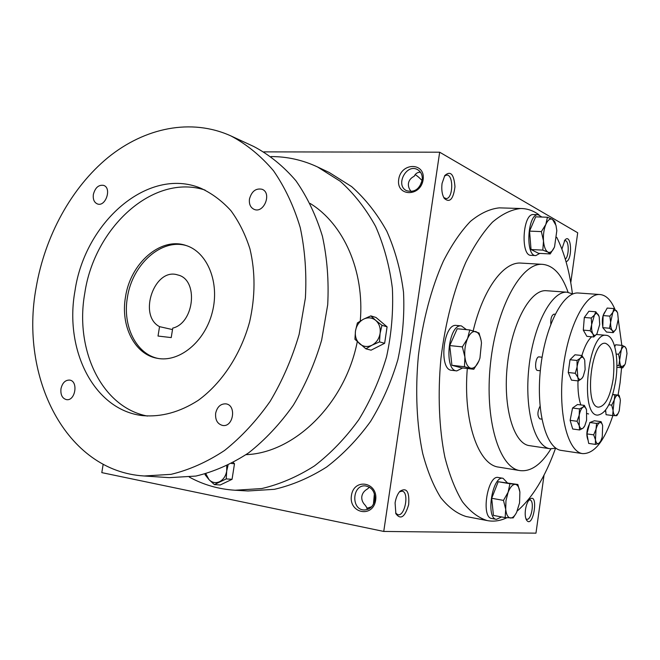<?xml version="1.0" encoding="UTF-8"?>
<svg xmlns="http://www.w3.org/2000/svg" width="660" height="660" viewBox="0 0 660 660"><rect width="100%" height="100%" fill="white"/><g stroke="black" fill="none" stroke-linecap="round" stroke-linejoin="round"><path stroke-width="0.99" d="M613.214 378.832C610.244 396.742 605.368 406.18 598.587 407.162C583.894 407.344 591.08 340.362 605.443 343.307C612.629 346.351 615.219 358.198 613.214 378.832M419.933 186.054L422.21 180.163M411.205 191.548C409.002 188.917 408.086 186.186 408.457 183.356C408.986 180.271 410.899 177.911 414.2 176.269C415.453 173.588 417.466 172.227 420.23 172.194L420.461 172.202M415.09 174.735C416.584 175.345 418.844 177.202 421.88 180.312M422.194 180.279C419.463 189.304 414.265 192.769 406.593 190.69C394.861 185.435 406.477 163.078 417.59 169.653C421.179 171.847 422.713 175.387 422.194 180.279M565.315 259.207C569.299 256.03 569.143 240.273 565.117 240.669L564.308 240.875M566.049 261.723C572.872 260.131 571.494 232.295 564.927 240.034L561.891 249.067M395.084 502.936L395.876 513.719C400.694 520.113 404.959 517.085 408.672 504.644C409.563 491.667 406.667 487.204 399.976 491.238C397.534 493.985 395.909 497.887 395.084 502.936M395.645 513.067L397.823 514.684C404.992 516.731 409.464 492.022 402.105 491.147L399.457 491.832M373.445 504.174L374.377 493.721M366.729 508.34L371.646 506.731M367.966 509.314L365.277 505.337C362.571 502.598 361.424 499.62 361.828 496.403C362.381 493.202 364.345 490.66 367.736 488.796L369.336 487.13M525.467 509.685C524.914 514.066 525.22 517.448 526.375 519.824C533.09 530.458 539.303 491.716 529.691 499.249C527.645 501.311 526.243 504.793 525.467 509.685M525.938 518.818L526.762 519.247C531.556 520.633 534.806 500.412 529.873 499.966L528.932 500.074M103.174 464.252L101.805 472.626L383.749 531.44L439.667 152.204L263.901 151.874M439.667 152.204L577.706 232.774L570.768 282.703M442.06 183.447C441.317 189.569 442.043 194.535 444.23 198.355C449.732 203.164 453.313 199.295 454.971 186.739C453.956 174.207 450.565 170.462 444.799 175.519L442.06 183.447M466.843 516.664L466.191 516.541C457.124 513.736 448.66 507.466 440.814 497.731C433.505 486.04 427.474 471.314 422.722 453.544C416.691 425.098 415.115 391.025 418.374 355.905C422.639 320.875 431.417 287.826 443.363 261.137C451.795 244.662 460.829 231.404 470.464 221.364C480.216 213.353 489.835 208.857 499.306 207.859L501.452 207.925M383.749 531.44L535.969 533.156L544.038 475.076M423.126 179.743C420.568 197.299 395.917 196.606 398.714 179.338C401.09 162.088 425.758 162.212 423.126 179.743M375.655 500.197C372.999 518.405 348.546 513.389 351.433 495.536C353.9 477.617 378.378 482.023 375.655 500.197M615.862 379.698C612.15 402.097 606.045 413.902 597.539 415.132C579.208 415.371 588.192 331.617 606.103 335.305C614.435 335.445 619.055 357.588 615.862 379.698M550.96 448.841C541.233 464.582 530.945 471.834 520.088 470.613C499.191 468.055 484.358 419.512 490.487 363.528C496.378 307.519 521.21 262.82 542.223 264.322C553.278 265.238 561.899 274.56 568.087 292.289M520.088 470.613L498.721 467.123C478.343 465.061 462.924 421.096 467.305 368.503M473.195 330.825C483.037 289.262 503.398 261.904 520.608 263.068L521.656 263.125M555.505 448.363C545.234 476.924 532.48 497.797 517.25 510.98M506.781 517.77C500.206 520.897 493.672 521.829 487.171 520.567C478.318 517.786 470.06 511.508 462.421 501.724C455.309 489.943 449.452 475.084 444.856 457.149C439.057 428.406 437.621 393.954 440.946 358.405C445.236 322.954 453.956 289.492 465.745 262.465C474.053 245.784 482.947 232.361 492.409 222.197C501.971 214.087 511.393 209.525 520.658 208.511C527.191 208.519 533.305 210.623 539.005 214.83M556.735 237.328C564.341 252.582 569.572 271.384 572.418 293.741M374.839 499.876C373.411 506.311 369.88 509.677 364.246 509.974C350.807 509.957 352.126 484.39 365.442 485.909C372.075 487.294 375.202 491.947 374.839 499.876M443.734 197.488L446.061 198.569C453.189 199.023 453.824 174.356 446.647 175.065L444.46 176.063M171.22 337.59L158.02 336.047L159.547 326.65C137.651 315.307 154.621 267.028 177.812 274.972C198.668 279.345 194.634 322.938 172.747 328.111L171.22 337.59M189.296 477.073C203.412 484.828 218.683 489.209 235.117 490.24L247.97 490.974L274.428 489.316C292.339 485.158 309.746 477.724 326.65 467.024C342.944 454.542 357.572 439.362 370.532 421.492C382.231 402.352 391.347 381.727 397.881 359.609C402.74 337.07 404.621 314.597 403.516 292.19C400.694 270.295 395.134 249.967 386.81 231.206C377.099 213.716 365.376 198.85 351.648 186.615L329.216 172.491L317.584 166.98C302.668 160.009 287.158 156.544 271.054 156.577M235.117 490.24L261.781 488.548C279.848 484.316 297.421 476.759 314.498 465.886C330.957 453.197 345.741 437.77 358.858 419.611C370.705 400.166 379.945 379.203 386.578 356.73C391.52 333.828 393.451 311 392.37 288.255C389.557 266.029 383.971 245.404 375.598 226.38C365.822 208.651 354.016 193.603 340.189 181.236L317.584 166.98M246.081 454.666C294.575 452.892 345.081 403.854 357.291 341.657M360.269 321.024C364.65 270.823 343.489 223.822 310.167 203.462M144.243 475.984L169.373 477.65L195.855 476.074C213.865 471.801 231.437 464.071 248.589 452.892C265.147 439.824 280.071 423.901 293.362 405.141C305.39 385.036 314.82 363.379 321.643 340.164L327.707 304.755C328.944 280.962 327.178 258.126 322.418 236.247C316.041 215.374 307.189 196.862 295.878 180.691C283.404 166.171 269.387 154.786 253.844 146.536L230.992 135.96C191.185 117.876 144.738 127.71 108.017 157.517C71.346 187.679 45.02 236.082 36.209 287.224C19.297 377.14 65.893 471.454 144.243 475.984L171.055 474.342C189.313 469.928 207.149 461.975 224.582 450.458C241.428 437.002 256.625 420.61 270.179 401.288C282.472 380.597 292.116 358.306 299.128 334.422L305.399 297.998C306.735 273.545 305.011 250.082 300.25 227.634C293.84 206.233 284.922 187.275 273.496 170.742C260.882 155.917 246.716 144.325 230.992 135.96M74.984 290.829C64.135 349.858 93.868 410.058 142.519 415.618C161.197 417.252 179.726 412.195 198.115 400.438C221.719 383.328 240.718 354.618 249.645 321.799C255.354 296.447 255.461 272.167 249.959 248.944C245.347 234.407 238.961 221.611 230.818 210.556C221.826 200.739 211.736 193.256 200.557 188.125C147.931 166.469 84.868 222.164 74.984 290.829M93.374 194.419C92.804 199.303 94.157 202.48 97.416 203.94C105.666 207.224 112.093 187.861 103.57 185.369C98.596 184.635 95.197 187.654 93.374 194.419M249.463 199.048C248.911 204.154 250.478 207.603 254.166 209.385C263.934 213.79 272.184 192.893 262.086 189.28C255.857 188.017 251.65 191.268 249.463 199.048M60.976 388.732C60.406 394.787 62.238 398.425 66.47 399.63C75.38 401.338 78.606 380.952 69.581 380.077C65.241 380.011 62.37 382.899 60.976 388.732M215.647 413.284C215.135 420.016 217.478 424.075 222.667 425.461C233.491 427.416 236.767 404.968 225.844 403.854C220.58 403.705 217.181 406.849 215.647 413.284M205.078 190.072C153.368 173.135 94.355 227.386 84.785 293.205C74.563 349.585 101.582 407.36 147.419 416.064M125.491 297.033C120.351 325.76 134.541 354.395 157.146 358.281C179.14 362.81 204.864 341.954 212.297 312.271C219.995 282.653 207.413 252.013 185.922 245.454C160.619 236.585 130.3 263.381 125.491 297.033M186.846 245.759C161.7 237.782 132.148 264.379 127.405 297.503C122.372 325.743 136.018 353.983 158.095 358.454M172.507 329.579L159.547 326.65M231.544 463.502L234.49 463.757L233.318 462.544M205.87 473.773L208.972 479.606C212.099 482.699 215.614 483.401 219.541 481.709C223.377 479.68 225.77 476.116 226.71 471.017L226.751 465.919M205.087 473.987L205.095 474.746L208.972 479.606L214.368 484.597L226.223 478.904L232.056 479.308L234.49 463.757M214.368 484.597L220.25 484.968L232.056 479.308M228.03 465.292L226.71 471.017L226.223 478.904M381.975 325.306L380.086 333.407L379.5 341.888L372.017 345.197L365.887 348.826L354.915 339.289L355.484 330.924L357.382 322.938L363.421 319.234C367.876 317.089 371.976 317.476 375.73 320.389L381.975 325.306L387.09 326.832L375.986 317.468L370.829 315.892L363.421 319.234C359.089 321.7 356.441 325.603 355.484 330.924C354.832 336.286 356.243 340.601 359.716 343.868C363.412 346.838 367.513 347.284 372.017 345.197C376.423 342.746 379.112 338.819 380.086 333.407C380.729 327.962 379.277 323.623 375.73 320.389L370.829 315.892M365.887 348.826L371.085 350.171L384.64 343.291L387.09 326.832M379.5 341.888L384.64 343.291M517.861 484.489L498.201 481.734L491.7 498.275L493.441 515.41L505.156 517.621L505.709 509.289L503.473 500.395L508.101 492.278L505.964 500.717L505.709 509.289C506.36 514.808 507.977 517.72 510.568 518.026C512.713 517.985 514.734 516.07 516.656 512.284L519.56 502.862L519.89 492.088C519.172 487.319 517.638 484.745 515.303 484.349C512.68 484.316 510.279 486.964 508.101 492.278L509.924 483.739L517.861 484.489L519.882 492.055M491.7 498.275L503.473 500.395M507.243 482.674L503.044 478.302L498.341 477.51C487.674 474.466 480.653 517.366 491.683 518.471L496.394 519.37L501.575 516.945M503.044 478.302C492.434 475.258 485.413 518.282 496.394 519.37M498.201 481.734L509.924 483.739M516.054 513.414L513.166 517.91L505.156 517.621M469.763 329.95L457.207 328.762L449.74 345.576L451.91 365.293L464.459 366.721L464.904 356.994L462.355 346.888L467.569 338.53C465.217 344.239 464.335 350.394 464.904 356.994C465.712 363.379 467.627 367.108 470.654 368.164C473.74 368.734 476.479 366.349 478.888 360.995L479.952 358.075L481.478 342.928C480.744 336.649 478.888 332.879 475.918 331.633C472.849 330.858 470.068 333.151 467.569 338.53L469.763 329.95L479.028 333.011L481.156 340.593M449.74 345.576L462.355 346.888M456.505 325.446L456.324 325.429C443.231 323.21 438.454 370.177 451.762 370.31L456.679 370.879M466.455 329.637L461.365 325.9C448.338 323.68 443.545 370.78 456.786 370.895L462.668 367.975M451.91 365.293L461.389 367.826L473.814 369.253L464.459 366.721M478.888 360.995L473.814 369.253M547.437 217.239L535.672 216.835L529.551 231.115L531.044 249.521L542.809 250.115L543.493 240.95L541.373 231.602L545.82 224.45C543.889 229.309 543.114 234.811 543.493 240.95C544.054 246.931 545.531 250.651 547.924 252.112C550.366 253.135 552.568 251.377 554.548 246.848L556.817 230.662L555.984 225.407L552.519 219.425C550.093 218.237 547.858 219.912 545.82 224.45L547.437 217.239L552.519 219.425L554.763 221.488L555.621 224.161M529.551 231.115L541.373 231.602M533.602 214.558L533.354 214.549C522.629 213.502 520.344 256.237 531.127 255.329L535.631 255.577M541.868 217.049L538.09 214.706C527.422 213.659 525.112 256.492 535.837 255.585L539.814 253.39M531.044 249.521L538.56 253.325L550.209 253.943L547.924 252.112L542.809 250.115M554.309 247.409L550.209 253.943M595.815 311.784L588.918 311.239L584.314 317.468L583.291 330.115L590.213 330.734L591.673 324.472L591.244 318.037L594.479 314.977L591.673 324.472C591.385 328.622 591.805 331.782 592.928 333.952C594.115 335.866 595.46 335.841 596.945 333.877L599.701 324.472L599.189 316.858L598.488 315.051C597.316 313.087 595.98 313.063 594.479 314.977L595.815 311.784L599.024 316.322M584.314 317.468L591.244 318.037M577.054 421.278L579.199 415.206L579.463 408.903L582.862 407.253C581.262 408.548 580.041 411.197 579.199 415.206L579.257 425.758L577.054 421.278L570.124 420.346L572.698 429L579.587 429.957L579.257 425.758C580.14 428.48 581.369 429.305 582.97 428.233L579.587 429.957M584.364 405.38L586.534 409.86C585.684 407.121 584.463 406.246 582.862 407.253L584.364 405.38L577.492 404.514L572.55 408.02L579.463 408.903M572.55 408.02L570.124 420.346M584.29 426.707L582.97 428.233L584.768 425.857L586.575 420.288L586.534 409.86M613.915 308.583L607.183 308.063L603.116 315.579L609.873 316.123L612.818 312.411L613.915 308.583L617.413 312.345M615.962 329.216L613.214 332.648L612.29 330.528C613.519 331.832 614.798 331.303 616.118 328.927L618.271 319.176L617.636 313.022L616.646 310.934C615.433 309.573 614.155 310.06 612.818 312.411L610.615 322.27L609.873 316.123M603.116 315.579L602.786 327.657L606.515 332.046L613.214 332.648M612.29 330.528L609.535 328.243L610.615 322.27C610.558 326.205 611.119 328.96 612.29 330.528M602.786 327.657L609.535 328.243M601.095 421.666L594.404 420.775L589.817 422.507L586.93 433.901L593.678 434.841L596.029 429.239L596.549 423.406L599.742 422.656L601.095 421.666L602.382 424.751M589.817 422.507L596.549 423.406M599.94 442.489L598.587 443.569L600.674 441.26L602.258 436.953L602.646 425.659C602.011 423.25 601.037 422.251 599.742 422.656C598.249 423.357 597.011 425.56 596.029 429.239L595.452 439.766L593.678 434.841M598.587 443.569L595.403 444.403L595.452 439.766C596.071 442.794 597.11 444.064 598.587 443.569M586.93 433.901L588.687 443.429L595.403 444.403M618.601 354.263L621.283 349.899L622.165 345.394L624.97 346.706C623.708 346.03 622.479 347.094 621.283 349.899L619.641 360.013L618.601 354.263L616.192 354.024M614.773 346.748L615.574 344.767L622.165 345.394M624.566 365.203L622.726 367.859L618.89 365.566L619.641 360.013C619.789 363.668 620.474 365.929 621.712 366.811L624.822 364.741L625.375 363.52L626.992 353.529L626.398 349.123L624.97 346.706L626.191 348.513M616.844 367.24L622.726 367.859M616.869 365.351L618.89 365.566M611.696 405.124L614.204 400.125L614.914 394.927L617.867 395.183C616.506 395.216 615.285 396.858 614.204 400.125L613.074 410.462L611.696 405.124L608.85 404.77M612.711 394.663L614.914 394.927M612.76 394.482L619.022 395.224L619.567 396.742M617.752 414.142L616.795 415.685L612.653 415.552L613.074 410.462C613.437 413.803 614.287 415.561 615.623 415.734L618.115 413.523L619.261 410.726L620.375 400.513L619.93 397.922L617.867 395.183L619.022 395.224M605.641 410.149L606.07 414.703L612.653 415.552M596.945 333.877L593.753 336.979L592.928 333.952L590.213 330.734M542.099 357.217L539.063 356.895C535.598 356.243 534.097 370.474 537.636 370.474L540.317 370.772M569.869 360.731L568.301 372.067M568.458 373.015L569.819 376.233M572.294 409.324L570.141 420.304M570.141 420.395L571.61 425.337M581.938 355.501L584.446 359.461C583.39 357.052 582.054 356.59 580.437 358.075L581.938 355.501L574.976 354.791L570.009 359.741L568.243 372.512L571.469 380.135L578.44 380.935L577.797 377.231L575.248 373.288L577.079 366.976L577.013 360.467L580.437 358.075C578.837 359.832 577.714 362.802 577.079 366.976L577.797 377.231C578.886 379.607 580.231 380.02 581.831 378.477L578.44 380.935M582.862 377.058L581.831 378.477L583.267 376.282L585.123 369.616L584.727 360.269M568.243 372.512L575.248 373.288M570.009 359.741L577.013 360.467M583.291 330.115L586.872 336.344L593.753 336.979M618.065 395.117L620.07 382.924L621.588 367.744M621.827 345.361L618.263 319.489M614.938 309.325C610.945 299.929 605.896 294.987 599.783 294.517C585.007 293.263 567.344 328.218 562.807 371.365C558.088 414.488 567.963 452.075 582.714 453.626C594.346 453.808 604.403 441.119 612.884 415.569M586.385 314.671L584.686 316.965M584.273 317.947L583.349 329.423M583.811 331.031L584.595 332.392M589.396 424.141C586.534 430.039 586.096 435.427 588.101 440.286M605.203 410.71L605.839 412.277M605.484 311.215C602.547 314.812 601.664 319.943 602.819 326.601M606.103 335.305L596.475 334.488M591.649 336.781C587.829 340.288 584.578 346.525 581.905 355.492M577.987 380.886C577.723 390.604 578.671 398.623 580.825 404.935M587.087 413.548L588.613 413.968M546.777 290.746L546.125 290.705C530.26 289.385 511.739 323.284 507.334 365.227C502.738 407.154 513.678 443.908 529.501 445.648L550.201 448.759L555.967 448.222M572.839 293.98L566.998 292.19C551.545 290.895 533.354 325.198 528.899 367.612C524.255 410.008 534.79 447.084 550.201 448.759M554.037 314.16L553.987 314.152C551.62 315.183 550.564 318.483 550.819 324.076M540.037 406.222C537.298 411.79 537.223 416.006 539.814 418.869L541.86 419.149M578.853 293.032L578.226 292.99C563.005 291.703 544.987 326.238 540.507 368.899C535.837 411.543 546.15 448.792 561.338 450.425L582.714 453.626M520.608 263.068L542.223 264.322M466.191 516.541L487.171 520.567M499.306 207.859L520.658 208.511M461.365 325.9L456.324 325.429M538.09 214.706L533.354 214.549M566.998 292.19L546.125 290.705M555.134 314.251L553.987 314.152M599.783 294.517L578.226 292.99"/></g></svg>
